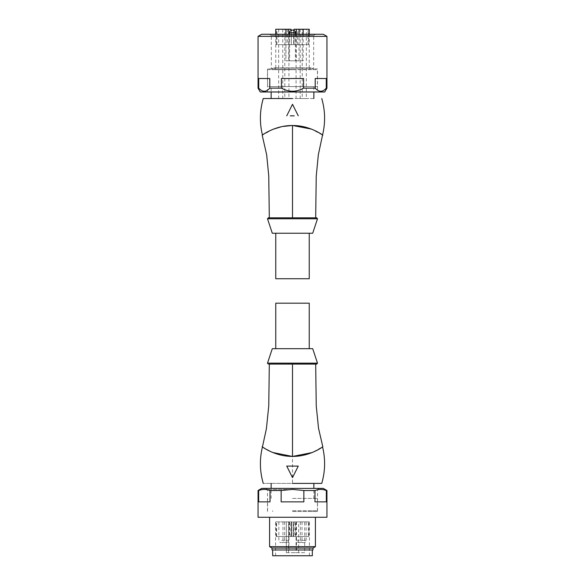 <?xml version="1.0" encoding="UTF-8"?>
<svg xmlns="http://www.w3.org/2000/svg" width="585" height="585" viewBox="0 0 585 585"><rect width="100%" height="100%" fill="white"/><g stroke="black" fill="none" stroke-linecap="round" stroke-linejoin="round"><path stroke-width="0.44" stroke-dasharray="2.92 2.19" d="M317.516 68.891L267.484 68.891L317.516 68.891L317.516 91.984L267.484 91.984L317.516 91.984M267.484 68.891L267.484 91.984M269.407 34.252L292.5 34.252L269.407 34.252L271.33 35.363L292.5 35.363L271.33 35.363L271.33 68.891L313.67 68.891L271.33 68.891M315.593 34.252L292.5 34.252L315.593 34.252L313.67 35.363L292.5 35.363L313.67 35.363L313.67 68.891M258.051 36.365L326.949 36.365M326.949 88.138L326.284 88.138L326.284 78.514L315.213 78.514L315.213 88.138L303.571 88.138L303.571 78.514L281.429 78.514L281.429 88.138L269.787 88.138L269.787 78.514L258.716 78.514L258.716 88.138L258.051 88.138M324.726 91.984L260.274 91.984M258.716 88.138C262.394 92.284 266.087 92.284 269.787 88.138M281.429 88.138C288.785 92.284 296.171 92.284 303.571 88.138M315.213 88.138L317.516 90.2M317.874 90.434L319.315 91.084M320.748 91.304L322.189 91.084M323.615 90.434L326.284 88.138M258.716 78.514L269.787 78.514L258.716 78.514M281.429 78.514L303.571 78.514L281.429 78.514M315.213 78.514L326.284 78.514L315.213 78.514M261.707 34.252L323.293 34.252M272.296 233.232L312.704 233.232M293.487 217.832L291.922 217.832M283.754 217.832L283.169 217.832M279.213 217.832L278.672 217.832M269.722 217.832L268.252 217.832M315.688 217.832L294.496 217.832M292.5 125.534C310.116 125.278 323.607 135.647 322.81 135.201C323.585 135.625 310.079 125.278 292.493 125.534C274.848 125.292 261.4 135.647 262.197 135.194C261.429 135.625 274.862 125.285 292.5 125.534M292.493 125.592C309.977 125.344 323.308 135.603 322.518 135.157C323.308 135.603 309.984 125.351 292.507 125.592C309.977 125.344 323.308 135.603 322.518 135.157C323.308 135.603 309.984 125.351 292.507 125.592C275.03 125.344 261.7 135.603 262.482 135.157C261.692 135.603 275.023 125.351 292.493 125.592C275.03 125.344 261.7 135.603 262.482 135.157C261.692 135.603 275.023 125.351 292.493 125.592M273.049 129.278L262.46 135.12C261.612 135.596 275.06 125.219 292.5 125.468C310.087 125.248 323.366 135.603 322.532 135.113L311.476 129.095M292.5 98.529L263.25 98.529L292.5 98.529M298.27 115.845L292.5 104.298L286.73 115.845M292.507 115.845L294.233 115.845M313.86 98.529L271.14 98.529L313.86 98.529M271.14 86.595L313.86 86.595L271.14 86.595L271.14 91.984M313.86 86.595L313.86 91.984M317.421 86.595L267.579 86.595L317.421 86.595L317.421 69.659L267.579 69.659L267.579 86.595M292.5 69.659L271.908 69.659L292.5 69.659M267.579 69.659L317.421 69.659M275.762 34.252L275.762 69.659C276.003 68.898 275.367 68.255 273.831 67.736L311.169 67.736C312.697 68.255 313.341 68.898 313.092 69.659M309.238 34.252L309.238 69.659C308.997 68.898 309.633 68.255 311.169 67.736L273.831 67.736C272.303 68.255 271.659 68.898 271.908 69.659M303.169 34.252L303.169 60.811L285.955 60.811L285.955 34.252M284.815 29.25L278.657 29.25L284.815 29.25L284.815 98.529L278.657 98.529L284.815 98.529M287.315 29.25L287.315 44.643L276.976 44.643L276.976 29.25L290.957 29.25L276.259 29.25L276.259 44.643L294.043 44.643L294.043 30.383M275.762 29.25L276.259 29.25M278.657 29.25L278.657 98.529M285.955 29.25L285.955 60.811L288.69 60.811L288.69 34.252M290.957 30.383L290.957 29.25M296.31 34.252L296.31 60.811L288.69 60.811M303.169 60.811L296.31 60.811M299.045 60.811L299.045 34.252M296.164 44.643L294.043 44.643L294.043 29.25L296.164 29.25L296.164 44.643L308.741 44.643L308.741 29.25L309.238 29.25M295.388 60.811L289.612 60.811L295.388 60.811L295.388 34.252M289.612 34.252L289.612 60.811M306.343 29.25L300.185 29.25L306.343 29.25L306.343 98.529L300.185 98.529L306.343 98.529M308.741 29.25L296.164 29.25M300.185 29.25L300.185 98.529M308.741 44.643L291.345 44.643L291.345 30.201M287.315 44.643L291.345 44.643L291.345 29.25L276.976 29.25M276.976 44.643L276.259 44.643M294.043 29.25L308.024 29.25L308.024 44.643M293.655 30.201L293.655 44.643L293.655 29.25L308.024 29.25M288.931 29.25L282.767 29.25L288.931 29.25L288.931 98.529L282.767 98.529L288.931 98.529M282.767 29.25L282.767 98.529M302.233 29.25L296.068 29.25L302.233 29.25L302.233 98.529L296.068 98.529L302.233 98.529M296.068 29.25L296.068 98.529M292.5 233.232L309.238 233.232L292.5 233.232M275.762 278.738L309.238 278.738M292.507 456.388C310.145 456.629 323.6 446.275 322.81 446.721C323.571 446.297 310.13 456.636 292.5 456.388C274.884 456.636 261.385 446.267 262.19 446.721C261.422 446.304 274.928 456.644 292.507 456.388L292.5 364.089L268.252 364.082L316.748 364.082L291.893 364.089M312.704 348.689L272.296 348.689M284.288 364.089L281.882 364.089M281.436 364.089L269.312 364.089M292.5 456.329C275.03 456.578 261.692 446.318 262.475 446.764C261.692 446.318 275.016 456.571 292.5 456.329C275.03 456.578 261.692 446.318 262.475 446.764C261.692 446.318 275.016 456.571 292.5 456.329C309.97 456.578 323.308 446.318 322.525 446.764C323.308 446.318 309.977 456.578 292.5 456.329C309.97 456.578 323.308 446.318 322.525 446.764C323.308 446.318 309.977 456.578 292.5 456.329M262.19 446.721L270.511 451.54C282.328 457.104 293.268 456.38 292.5 456.454C309.926 456.717 323.403 446.318 322.532 446.801L312.141 452.571M292.5 483.393L321.75 483.393L263.25 483.393L292.5 483.393L292.5 456.454M292.5 477.623L298.27 466.077L286.73 466.077L292.5 477.623M262.446 446.903L272.676 452.49M292.5 348.689L309.238 348.689L292.5 348.689M309.238 303.184L275.762 303.184M292.5 498.405L317.421 498.405L292.5 498.405M292.5 510.72L317.421 510.72L292.5 510.72M292.5 511.487L317.516 511.487L292.5 511.487M292.5 489.506L267.484 489.506L292.5 489.506M323.293 488.395L261.707 488.395M326.949 490.508L326.342 490.508C322.569 489.038 318.788 489.038 314.986 490.508L303.849 490.508L292.5 489.396L281.151 490.508L270.014 490.508C266.241 489.038 262.46 489.038 258.658 490.508L258.051 490.508M326.949 517.264L258.051 517.264M281.151 490.508L281.151 501.872L303.849 501.872L303.849 490.508M314.986 490.508L314.986 501.872L326.342 501.872L326.342 490.508M314.986 501.872L326.342 501.872L314.986 501.872M258.658 490.508L258.658 501.872L270.014 501.872L270.014 490.508M303.849 501.872L281.151 501.872L303.849 501.872M270.014 501.872L258.658 501.872L270.014 501.872M292.5 517.264L315.403 517.264L292.5 517.264M315.403 546.661L269.597 546.661M312.997 548.05L272.003 548.05M312.997 549.98L272.003 549.98M292.5 549.98L312.324 549.98L292.5 549.98M312.324 555.75L272.676 555.75M292.5 555.75L309.436 555.75L292.5 555.75M308.829 536.503L308.829 521.878L309.436 521.878L304.705 521.878L304.705 552.671L286.343 552.671L286.343 521.878L275.564 521.878L276.171 521.878L276.171 536.503L308.829 536.503L276.171 536.503M276.647 536.503L276.647 521.878L291.732 521.878L291.732 536.503L291.732 521.878L276.647 521.878M295.535 536.503L295.535 521.878L293.268 521.878L293.268 536.503L293.268 521.878L308.353 521.878L308.353 536.503M285.846 521.878L288.734 521.878L285.846 521.878M290.145 536.503L290.145 521.878L276.171 521.878M281.736 521.878L284.624 521.878L281.736 521.878M290.145 521.878L291.345 521.878L291.345 536.503L291.345 521.878L288.515 521.878L288.515 552.671L286.343 552.671L286.343 521.878L288.515 521.878M281.736 542.668L282.314 542.668L281.736 542.668M292.5 552.671L296.061 552.671L292.5 552.671M304.705 552.671L288.515 552.671M292.5 521.878L288.939 521.878L292.5 521.878M298.657 552.671L298.657 521.878L304.705 521.878M303.264 521.878L300.376 521.878L303.264 521.878M298.657 521.878L308.829 521.878M303.842 542.668L303.264 542.668L303.842 542.668C305.238 542.529 306.014 541.761 306.145 540.357L303.264 540.357L306.145 540.357L306.145 521.878M295.535 521.878L308.353 521.878M299.154 521.878L296.266 521.878L299.154 521.878M299.703 542.668L299.154 542.668L299.703 542.668M293.655 536.503L293.655 521.878L293.655 536.503M296.485 521.878L296.485 552.671M285.385 542.668L285.846 542.668L285.385 542.668M303.264 542.668L302.686 542.668L303.264 542.668M299.154 542.668L298.577 542.668L299.154 542.668M317.494 218.775L267.506 218.775M288.836 44.643L288.836 29.25M289.612 32.716L295.388 32.716M297.685 44.643L297.685 29.25M267.506 363.146L317.494 363.146M285.846 540.357L288.734 540.357L285.846 540.357M289.465 521.878L289.465 536.503M281.736 540.357L284.624 540.357L281.736 540.357M294.855 521.878L294.855 536.503M299.154 540.357L296.266 540.357L299.154 540.357M303.264 540.357L300.376 540.357L303.264 540.357M313.86 498.405L313.86 488.395M271.14 498.405L271.14 488.395M317.421 510.72L317.421 498.405M267.579 510.72L267.579 498.405M312.324 511.487L312.324 510.72M272.676 511.487L272.676 510.72M267.484 511.487L267.484 489.506L265.561 488.395M317.516 511.487L317.516 489.506L319.439 488.395M275.564 555.75L275.564 521.878M309.436 555.75L309.436 521.878M288.734 521.878L288.734 540.357C289.283 540.891 288.515 541.659 286.423 542.668M284.624 521.878L284.624 540.357C284.39 540.379 285.473 541.505 282.314 542.668M288.939 521.878L288.939 552.671M302.036 521.878L302.036 540.357C301.904 541.761 301.129 542.529 299.725 542.668M282.964 521.878L282.964 540.357C283.096 541.761 283.871 542.529 285.275 542.668M278.855 521.878L278.855 540.357C278.986 541.761 279.762 542.529 281.158 542.668M296.061 521.878L296.061 552.671M300.376 521.878L300.376 540.357C299.791 540.928 300.566 541.695 302.686 542.668M296.266 521.878L296.266 540.357C295.827 540.971 296.595 541.739 298.577 542.668"/><path stroke-width="0.88" d="M326.949 36.365L258.051 36.365L258.051 88.138L258.716 88.138L258.716 78.514L269.787 78.514L269.787 88.138L281.429 88.138L281.429 78.514L303.571 78.514L303.571 88.138L315.213 88.138L315.213 78.514L326.284 78.514L326.284 88.138L326.949 88.138L326.949 36.365L323.293 34.252L261.707 34.252L258.051 36.365M258.051 88.138L260.274 91.984L324.726 91.984L326.949 88.138M326.284 88.138C322.606 92.284 318.913 92.284 315.213 88.138M303.571 88.138C296.215 92.284 288.829 92.284 281.429 88.138M269.787 88.138C266.109 92.284 262.416 92.284 258.716 88.138M319.315 91.084L320.748 91.304M322.189 91.084L323.615 90.434M312.595 217.832L281.853 217.832M317.494 218.775L312.704 233.232L272.296 233.232L267.506 218.775L317.494 218.775L316.748 217.832L312.946 217.832M281.963 217.832L303.074 217.832M302.942 217.832L268.252 217.832L315.688 217.832L269.312 217.832L292.5 217.832L269.312 217.832L292.5 217.832L292.493 125.534C310.116 125.278 323.607 135.647 322.81 135.201C323.585 135.625 310.079 125.278 292.493 125.534C274.848 125.292 261.4 135.647 262.197 135.194C261.429 135.625 274.862 125.285 292.5 125.534M291.922 217.832L283.754 217.832M283.169 217.832L279.213 217.832M278.672 217.832L269.722 217.832M294.496 217.832L293.487 217.832M322.554 135.018L318.35 154.689L316.229 176.224L315.688 217.832M311.476 129.095L292.5 125.475L282.021 126.55L273.049 129.278M292.5 98.529L263.25 98.529L292.5 98.529M294.233 115.845L290.233 115.845M286.73 115.845L292.5 104.298L298.27 115.845M271.14 91.984L271.14 98.529M313.86 91.984L313.86 98.529M285.955 34.252L285.955 29.25L275.762 29.25L275.762 34.252M299.045 34.252L299.045 29.25L309.238 29.25L309.238 34.252M303.169 29.25L303.169 34.252M285.955 29.25L290.957 29.25L290.957 30.383M288.69 29.25L288.69 34.252M294.043 30.383L294.043 29.25L296.31 29.25L296.31 34.252M296.31 29.25L299.045 29.25M295.388 34.252L295.388 32.716L289.612 32.716L289.612 34.252M293.655 30.201L294.043 29.25M291.345 30.201L290.957 29.25M309.238 233.232L309.238 278.738L275.762 278.738L275.762 233.232M287.571 364.082L316.748 364.082L269.312 364.089L292.5 364.089L292.507 456.388C274.884 456.636 261.385 446.267 262.19 446.721C261.422 446.304 274.928 456.644 292.507 456.388C310.145 456.629 323.6 446.275 322.81 446.721C323.571 446.297 310.13 456.636 292.5 456.388M267.506 363.146L272.296 348.689L312.704 348.689L317.494 363.146L267.506 363.146L268.252 364.082M291.893 364.089L284.288 364.089M262.446 446.903L266.409 428.673L268.756 405.917L269.312 364.089M312.141 452.571L292.5 456.446L272.676 452.49M292.5 483.393L321.75 483.393L292.5 483.393M275.762 348.689L275.762 303.184L309.238 303.184L309.238 348.689M326.949 490.508L326.949 517.264L258.051 517.264L258.051 490.508L261.707 488.395L323.293 488.395L326.949 490.508L326.342 490.508L326.342 501.872L314.986 501.872L314.986 490.508C318.759 489.038 322.54 489.038 326.342 490.508M258.051 490.508L258.658 490.508C262.431 489.038 266.212 489.038 270.014 490.508L281.151 490.508L292.5 489.396L303.849 490.508L314.986 490.508M303.849 490.508L303.849 501.872L281.151 501.872L281.151 490.508M270.014 490.508L270.014 501.872L258.658 501.872L258.658 490.508M272.003 548.05L312.997 548.05L312.997 549.98L272.003 549.98L272.003 548.05L269.597 546.661L315.403 546.661L315.403 517.264M272.676 549.98L272.676 555.75L312.324 555.75L312.324 549.98M298.27 466.077L292.5 477.623L286.73 466.077L298.27 466.077M267.506 218.775L268.252 217.832M263.25 98.529C259.725 110.653 259.462 122.85 262.46 135.12M295.388 32.716C295.052 32.431 296.383 31.371 292.69 30.018M289.612 32.716C289.948 32.431 288.617 31.371 292.31 30.018M321.75 98.529C325.267 110.653 325.531 122.85 322.525 135.113M269.312 217.832L268.756 175.983L266.68 154.864L262.197 135.194M317.494 363.146L316.748 364.082M322.532 446.801C325.538 459.071 325.275 471.269 321.75 483.393M315.688 364.089L316.244 405.931L318.525 428.278L322.81 446.721M313.86 488.395L313.86 483.393M271.14 488.395L271.14 483.393M312.997 548.05L315.403 546.661M269.597 546.661L269.597 517.264M263.25 483.393C259.733 471.269 259.469 459.071 262.468 446.801"/></g></svg>

